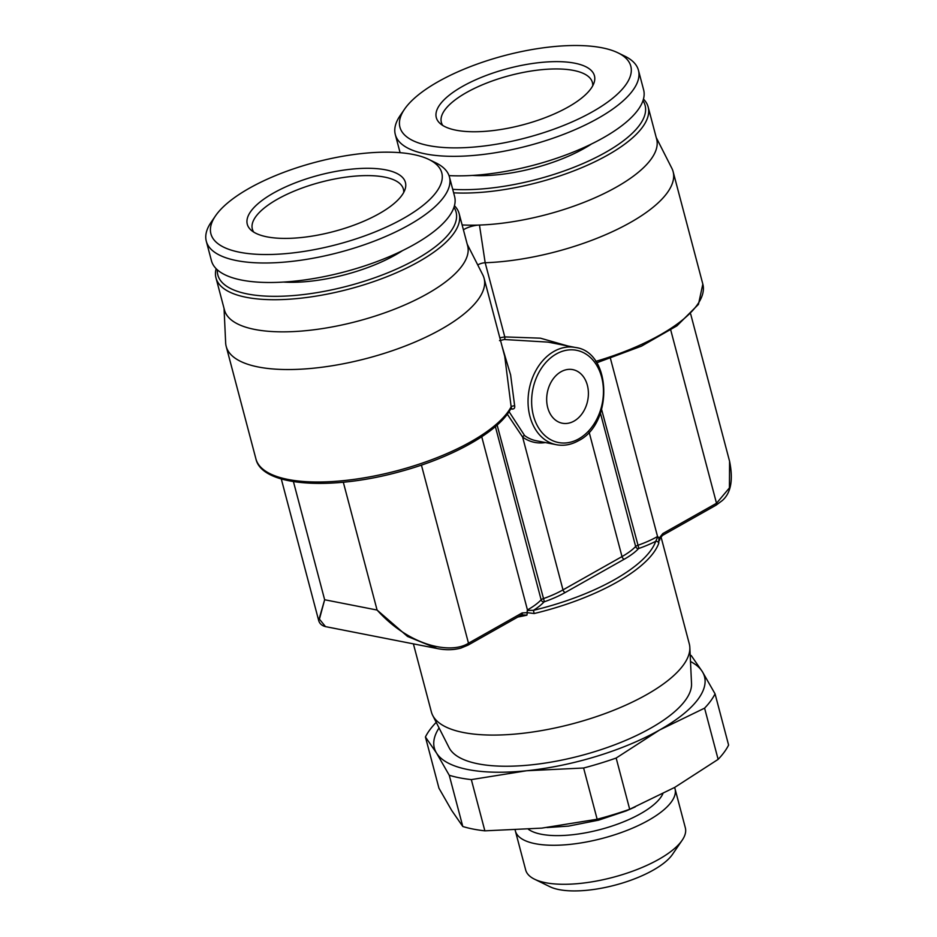 <?xml version="1.0" encoding="UTF-8"?>
<svg xmlns="http://www.w3.org/2000/svg" width="937" height="937" viewBox="0 0 937 937"><rect width="100%" height="100%" fill="white"/><g stroke="black" fill="none" stroke-linecap="round" stroke-linejoin="round"><path stroke-width="1.41" d="M403.706 192.46A78.122 27.817 165.2 0 0 403.39 189.133A78.122 27.817 165.2 0 0 384.568 177.093A78.122 27.817 -14.8 0 0 297.615 189.731A78.122 27.817 -14.8 0 0 252.346 229.038A78.122 27.817 -14.8 0 0 253.716 232.083M385.716 169.855A81.788 29.129 165.2 0 1 405.124 189.169A81.788 29.129 165.2 0 1 349.77 226.649A81.788 29.129 165.2 0 1 266.986 236.85A81.788 29.129 -14.8 0 1 250.858 229.928A81.788 29.129 -14.8 0 1 286.816 186.381A81.788 29.129 -14.8 0 1 385.716 169.855M428.935 159.489A119.397 42.516 165.2 0 0 413.018 154.441A119.397 42.516 -14.8 0 0 301.655 166.212A119.397 42.516 -14.8 0 0 215.487 215.885A119.397 42.516 -14.8 0 0 239.685 252.252A119.397 42.516 165.2 0 0 392.357 224.248A119.397 42.516 165.2 0 0 428.935 159.489L435.916 162.886A125.757 44.777 165.2 0 1 449.444 176.964A125.757 44.777 165.2 0 1 376.569 240.235A125.757 44.777 165.2 0 1 236.581 260.591A125.757 44.777 -14.8 0 1 206.292 241.207A125.757 44.777 -14.8 0 1 211.106 222.28L215.487 215.885M449.444 176.964L454.597 196.477A125.757 44.777 165.2 0 1 381.722 259.748A125.757 44.777 165.2 0 1 241.746 280.104A125.757 44.777 -14.8 0 1 211.446 260.72L206.292 241.207M283.431 282.072A90.502 32.233 -14.8 0 0 402.559 250.601M217.349 269.821A123.215 43.875 -14.8 0 0 247.532 293.984A123.215 43.875 165.2 0 0 390.998 271.472A123.215 43.875 165.2 0 0 453.965 207.311M216.142 268.685A125.757 44.777 -14.8 0 0 215.99 277.926A125.757 44.777 -14.8 0 0 246.29 297.31A125.757 44.777 165.2 0 0 386.267 276.965A125.757 44.777 165.2 0 0 459.153 213.683A125.757 44.777 165.2 0 0 454.445 205.718M215.99 277.926L224.482 310.065A125.757 44.777 -14.8 0 0 254.782 329.449A125.757 44.777 -14.8 0 0 394.758 309.093A125.757 44.777 -14.8 0 0 467.645 245.822L459.153 213.683M462.128 224.95A125.757 44.777 -14.8 0 0 479.463 225.056A13.973 4.978 -14.8 0 0 463.405 229.776M467.2 244.17L482.801 274.892A133.37 47.494 165.2 0 1 484.101 278.301A133.37 47.494 165.2 0 1 367.292 358.285A133.37 47.494 165.2 0 1 226.204 346.432A133.37 47.494 165.2 0 1 225.653 342.837L224.048 308.414M656.216 137.505L671.817 168.238A133.37 47.494 165.2 0 1 673.117 171.647A133.37 47.494 165.2 0 1 616.862 229.565A133.37 47.494 165.2 0 1 485.179 262.747A6.348 2.261 -14.8 0 0 477.765 264.972M567.881 345.999L540.403 338.175L504.785 336.91L485.179 262.747L479.463 225.056A125.757 44.777 -14.8 0 0 603.615 193.783A125.757 44.777 -14.8 0 0 656.661 139.168L648.17 107.029A125.757 44.777 165.2 0 1 586.433 165.662A125.757 44.777 165.2 0 1 453.637 192.823M643.461 99.064A125.757 44.777 165.2 0 1 648.17 107.029M642.981 100.657A123.215 43.875 165.2 0 1 589.666 160.543A123.215 43.875 165.2 0 1 452.712 189.333M472.447 175.418A90.502 32.233 -14.8 0 0 591.575 143.947M617.952 52.823A119.397 42.516 165.2 0 1 581.373 117.593A119.397 42.516 165.2 0 1 428.701 145.598A119.397 42.516 -14.8 0 1 404.503 109.231A119.397 42.516 -14.8 0 1 490.672 59.558A119.397 42.516 -14.8 0 1 602.034 47.787A119.397 42.516 165.2 0 1 617.952 52.823L624.932 56.232A125.757 44.777 165.2 0 1 638.46 70.31L643.614 89.811A125.757 44.777 165.2 0 1 581.854 148.468A125.757 44.777 165.2 0 1 449.022 175.606M638.46 70.31A125.757 44.777 165.2 0 1 565.585 133.581A125.757 44.777 165.2 0 1 425.597 153.937A125.757 44.777 -14.8 0 1 395.309 134.553A125.757 44.777 -14.8 0 1 400.122 115.626L404.503 109.231M574.732 63.189A81.788 29.129 165.2 0 1 594.14 82.515A81.788 29.129 165.2 0 1 538.787 119.995A81.788 29.129 165.2 0 1 456.003 130.196A81.788 29.129 -14.8 0 1 439.875 123.274A81.788 29.129 -14.8 0 1 475.832 79.727A81.788 29.129 -14.8 0 1 574.732 63.189M442.732 125.429A78.122 27.817 -14.8 0 1 441.362 122.384A78.122 27.817 -14.8 0 1 486.631 83.077A78.122 27.817 -14.8 0 1 573.585 70.439A78.122 27.817 165.2 0 1 592.407 82.479A78.122 27.817 165.2 0 1 592.723 85.806M682.171 840.231A82.561 29.398 -14.8 0 1 622.59 874.572A82.561 29.398 -14.8 0 1 545.58 882.713A82.561 29.398 165.2 0 1 534.57 879.222L549.914 886.718A68.588 24.421 -14.8 0 0 559.061 889.611A68.588 24.421 -14.8 0 0 623.035 882.853A68.588 24.421 -14.8 0 0 672.532 854.321L682.171 840.231A82.561 29.398 -14.8 0 0 685.334 827.804L675.027 788.79A82.561 29.398 -14.8 0 0 674.581 787.478M534.57 879.222A82.561 29.398 165.2 0 1 525.68 869.981L515.373 830.967A82.561 29.398 -14.8 0 0 535.273 843.698A82.561 29.398 -14.8 0 0 627.169 830.334A82.561 29.398 -14.8 0 0 675.027 788.79M528.445 829.315A72.407 25.779 165.2 0 0 541.246 834.235A72.407 25.779 -14.8 0 0 612.376 825.93A72.407 25.779 -14.8 0 0 662.822 793.85M515.198 830.147A82.561 29.398 -14.8 0 0 515.373 830.967M629.687 809.275L674.722 787.396L718.129 759.368A152.426 54.276 -14.8 0 0 728.599 745.067L715.06 693.848A152.426 54.276 -14.8 0 1 704.589 708.149L659.566 730.017L616.159 758.045L629.687 809.275A152.426 54.276 -14.8 0 1 597.15 819.243L583.61 768.012A152.426 54.276 -14.8 0 0 616.159 758.045M462.796 826.504A152.426 54.276 -14.8 0 0 484.862 830.838L471.334 779.607A152.426 54.276 -14.8 0 1 449.256 775.274L462.796 826.504L451.693 810.435L438.949 788.204L425.421 736.974A152.426 54.276 -14.8 0 1 435.892 722.673L436.255 722.404M718.129 759.368L704.589 708.149M690.487 661.51A139.73 49.755 165.2 0 1 702.328 671.618L691.225 655.537A152.426 54.276 -14.8 0 0 690.194 655.232M597.15 819.243L541.82 828.121L484.862 830.838M449.256 775.274L436.525 753.055L425.421 736.974M715.06 693.848L702.328 671.618A139.73 49.755 165.2 0 1 659.566 730.017A139.73 49.755 165.2 0 1 526.664 770.741A139.73 49.755 165.2 0 1 436.525 753.055A139.73 49.755 165.2 0 1 439.066 727.944M583.61 768.012L526.664 770.741L471.334 779.607M432.683 715.376L449.069 747.656A125.757 44.777 -14.8 0 0 478.151 763.842A125.757 44.777 -14.8 0 0 613.817 745.138A125.757 44.777 -14.8 0 0 691.529 683.6L689.831 647.432A133.37 47.494 165.2 0 1 607.41 712.706A133.37 47.494 165.2 0 1 463.522 732.535A133.37 47.494 -14.8 0 1 432.683 715.376A133.37 47.494 -14.8 0 1 431.383 711.979L413.393 643.86M660.96 536.655L689.281 643.836A133.37 47.494 165.2 0 1 689.831 647.432M662.869 533.528L716.512 503.263L729.431 487.896L729.583 461.285C733.378 480.002 730.93 493.108 722.216 500.604L716.126 505.148L662.471 535.425L659.636 539.08L659.625 540.298L658.922 538.388L662.869 533.528A2.542 1.405 60.6 0 1 662.494 535.414M657.669 537.053L655.736 541.317A59.699 21.258 -14.8 0 1 638.882 548.438L638.507 548.649A59.699 21.258 -14.8 0 1 624.253 559.202L565.234 592.5A59.699 21.258 -14.8 0 1 544.374 601.765L543.999 601.976A59.699 21.258 -14.8 0 1 533.446 610.327L534.125 613.536L527.285 612.657L527.18 610.819A2.542 0.773 -33.2 0 0 527.66 610.409L533.446 610.327A130.829 46.592 -14.8 0 0 655.736 541.317A2.542 2.307 19.5 0 1 658.781 543.191L658.922 538.388L658.149 536.924M522.132 612.939L527.285 612.657L526.91 615.176L521.745 614.824A2.542 1.405 -119.4 0 0 522.132 612.939L468.488 643.215C452.079 653.956 411.015 647.619 377.084 610.046L324.647 599.75L319.423 619.158L325.502 626.619L437.181 648.533L407.536 636.457L377.084 610.046L343.317 482.227M729.583 461.285L729.384 460.547M511.204 407.946A1.909 1.441 -78.9 0 1 511.953 409.094L510.724 408.848M484.101 278.301L504.738 356.4L511.274 407.794C500.159 430.739 454.14 456.916 401.223 471.311C331.464 490.929 261.81 486.549 255.918 458.896A133.37 47.494 165.2 0 0 376.967 475.457A133.37 47.494 165.2 0 0 511.379 406.377L514.636 405.639C515.069 407.993 514.179 409.141 511.953 409.094M438.809 648.826L437.192 648.533C445.52 650.243 453.426 650.102 460.91 648.088L468.09 645.101L521.745 614.824M318.674 620.47L324.647 599.75L293.433 481.63M509.049 411.636L524.661 435.623A49.544 37.328 101.1 0 0 536.28 440.765L556.355 444.712A49.544 37.328 -78.9 0 1 528.058 402.922A49.544 37.328 -78.9 0 1 554.072 351.34A49.544 37.328 -78.9 0 1 575.435 347.486L548.122 342.122L504.282 339.51L499.515 340.635M507.28 414.166L522.612 437.052L562.996 589.888L622.004 556.59A57.157 20.356 -14.8 0 0 635.649 546.482A3.174 1.136 165.2 0 1 637.523 545.428A57.157 20.356 -14.8 0 0 657.505 536.55M502.068 346.303L510.606 374.882L514.636 405.639M504.282 339.51A1.909 0.937 -90.3 0 0 504.785 336.91L499.819 337.8M547.712 407.607A27.314 20.579 -78.9 0 1 552.326 380.117A27.314 20.579 -78.9 0 1 572.8 369.623A27.314 20.579 -78.9 0 1 587.358 385.236A27.314 20.579 -78.9 0 1 582.744 412.725A27.314 20.579 -78.9 0 1 562.282 423.219A27.314 20.579 -78.9 0 1 547.712 407.607M659.625 540.298A133.37 47.494 -14.8 0 0 660.011 538.049M534.125 613.536A133.37 47.494 -14.8 0 0 658.781 543.191M517.833 617.038A133.37 47.494 -14.8 0 0 526.91 615.176M670.763 330.117L716.512 503.263A2.542 1.405 60.6 0 1 716.137 505.137M610.444 358.449L657.551 536.526M481.747 436.771L527.449 609.94A57.157 20.356 -14.8 0 0 541.141 599.809A3.174 1.136 165.2 0 1 543.015 598.755A57.157 20.356 -14.8 0 0 562.996 589.888A2.542 1.405 60.6 0 0 565.234 592.5M421.427 465.103L468.488 643.215A2.542 1.405 -119.4 0 1 468.113 645.089M673.117 171.647L702.832 284.11A133.37 47.494 165.2 0 1 595.756 361.377M589.115 432.098L622.004 556.59A2.542 1.405 60.6 0 0 624.253 559.202M600.43 413.147L635.649 546.482A2.542 2.061 43.4 0 0 638.507 548.649M601.624 409.551L638.882 548.438M544.374 601.765L497.125 425.07M543.999 601.976A2.542 2.061 43.4 0 1 541.141 599.809L495.38 426.604M545.311 442.545A51.441 38.768 -78.9 0 1 522.612 437.052A1.909 1.183 126.1 0 1 524.661 435.623M578.75 438.879A47.002 35.419 -78.9 0 1 533.422 415.665A47.002 35.419 -78.9 0 1 556.32 353.963A47.002 35.419 -78.9 0 1 601.648 377.166A47.002 35.419 -78.9 0 1 578.75 438.879M400.099 152.696L395.309 134.553M690.686 314.059L729.572 461.262M281.287 478.948L318.58 620.118C319.388 623.492 321.696 625.647 325.502 626.619M702.832 284.11L698.452 304.384L676.959 325.818L641.458 346.151L596.705 362.806M226.204 346.432L255.918 458.896M575.435 347.486C611.592 351.715 613.794 423.583 578.363 440.777C571.113 444.794 563.781 446.106 556.355 444.712M635.204 806.933L626.127 810.927L598.638 820.144L568.56 826.106L546.962 827.558"/></g></svg>
